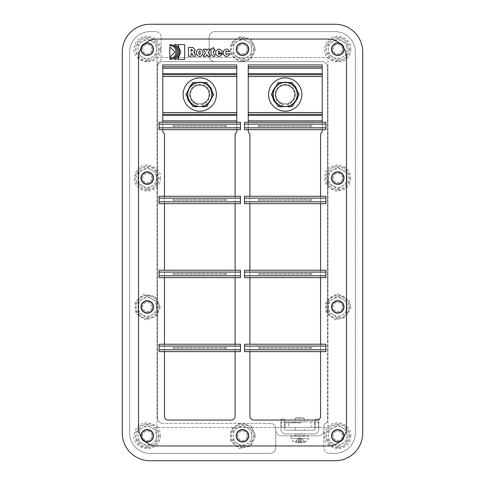 <?xml version="1.0" encoding="UTF-8"?>
<svg xmlns="http://www.w3.org/2000/svg" width="485" height="485" viewBox="0 0 485 485"><rect width="100%" height="100%" fill="white"/><g stroke="black" fill="none" stroke-linecap="round" stroke-linejoin="round"><path stroke-width="0.36" stroke-dasharray="2.42 1.82" d="M312.122 200.42L258.329 200.42L258.329 199.499L259.815 199.499L259.815 200.42L312.122 200.42L312.122 199.499L310.636 199.499L310.636 200.42M259.815 200.42L258.329 200.42M320.555 196.261L320.555 201.808L325.914 201.808L325.914 198.11L325.914 203.658L244.537 203.658L244.537 198.11L244.537 201.808L325.914 201.808L325.914 203.658L325.914 201.808L244.537 201.808L244.537 196.261L244.537 198.11L244.537 196.261L325.914 196.261L325.914 198.11L244.537 198.11L249.896 198.11L249.896 196.261M249.896 203.658L249.896 198.11L325.914 198.11L325.914 196.261L325.914 198.11L244.537 198.11M320.555 203.658L320.555 201.808L244.537 201.808M310.636 199.499L259.815 199.499M258.329 199.499L312.122 199.499M325.914 201.808L325.914 198.11M322.216 129.677L322.216 127.828L248.235 127.828L248.235 122.275L248.235 131.526A1.667 1.667 0 0 0 249.023 132.939A1.849 1.849 0 0 1 249.896 134.515L249.896 416.36A3.698 3.698 0 0 0 253.6 420.058L316.85 420.058A3.698 3.698 0 0 0 320.555 416.36L320.555 134.515A1.849 1.849 0 0 1 321.428 132.939A1.667 1.667 0 0 0 322.216 131.526L322.216 66.791L322.216 122.275L322.216 114.333L248.235 114.333L248.235 112.55L322.216 112.55L322.216 114.333M312.122 274.407L258.329 274.407L258.329 273.479L259.815 273.479L259.815 274.407L312.122 274.407L312.122 273.479L310.636 273.479L310.636 274.407M259.815 274.407L258.329 274.407M320.555 270.242L320.555 275.795L325.914 275.795L325.914 272.091L325.914 277.644L244.537 277.644L244.537 272.091L244.537 275.795L325.914 275.795L325.914 277.644L325.914 275.795L244.537 275.795L244.537 270.242L244.537 272.091L244.537 270.242L325.914 270.242L325.914 272.091L244.537 272.091L249.896 272.091L249.896 270.242M249.896 277.644L249.896 272.091L325.914 272.091L325.914 270.242L325.914 272.091L244.537 272.091M320.555 277.644L320.555 275.795L244.537 275.795M310.636 273.479L259.815 273.479M258.329 273.479L312.122 273.479M325.914 275.795L325.914 272.091M312.122 348.388L258.329 348.388L258.329 347.466L259.815 347.466L259.815 348.388L312.122 348.388L312.122 347.466L310.636 347.466L310.636 348.388M259.815 348.388L258.329 348.388M320.555 344.229L320.555 349.776L325.914 349.776L325.914 346.078L325.914 351.625L244.537 351.625L244.537 346.078L244.537 349.776L325.914 349.776L325.914 351.625L325.914 349.776L244.537 349.776L244.537 344.229L244.537 346.078L244.537 344.229L325.914 344.229L325.914 346.078L244.537 346.078L249.896 346.078L249.896 344.229M249.896 351.625L249.896 346.078L325.914 346.078L325.914 344.229L325.914 346.078L244.537 346.078M320.555 351.625L320.555 349.776L244.537 349.776M310.636 347.466L259.815 347.466M258.329 347.466L312.122 347.466M325.914 349.776L325.914 346.078M258.329 125.979L258.329 126.439L312.122 126.439L312.122 125.512L258.329 125.512L258.329 125.979M312.122 126.439L258.329 126.439M310.636 126.439L310.636 125.512L312.122 125.512M244.537 124.13L244.537 122.275L325.914 122.275L325.914 124.13L325.914 122.275L325.914 124.13L244.537 124.13L244.537 127.828L244.537 124.13L248.235 124.13L244.537 124.13L244.537 122.275L244.537 129.677L244.537 127.828L325.914 127.828L325.914 124.13L325.914 129.677L325.914 127.828L322.216 127.828L322.216 122.275L248.235 122.275L248.235 66.791L248.235 74.739L322.216 74.739L322.216 76.521L248.235 76.521L248.235 74.739M248.235 129.677L248.235 127.828L244.537 127.828L244.537 129.677L325.914 129.677L325.914 127.828L244.537 127.828M281.342 421.908L285.041 421.908L285.041 427.455L281.342 427.455L281.342 421.908L318.33 421.908L318.33 427.455L314.632 427.455L314.632 421.908L318.33 421.908M310.933 421.908L314.632 421.908L314.632 427.455L310.933 427.455L310.933 421.908L288.739 421.908L288.739 427.455L285.041 427.455L285.041 421.908L288.739 421.908M295.553 421.908L291.855 421.908L295.553 421.908L295.553 422.835L295.553 421.908M289.078 421.908L298.323 421.908L289.078 421.908L289.078 422.835L298.323 422.835L289.078 422.835L289.078 421.908M293.237 421.908L301.1 421.908L286.302 421.908L293.237 421.908L293.237 422.835L301.1 422.835L286.302 422.835L293.237 422.835L293.237 421.908M304.459 421.908L295.213 421.908L304.459 421.908L304.459 418.561L295.213 418.561L304.459 418.561L303.555 417.658L296.123 417.658L303.555 417.658M226.671 200.42L172.878 200.42L172.878 199.499L174.364 199.499L174.364 200.42L226.671 200.42L226.671 199.499L225.185 199.499L225.185 200.42M174.364 200.42L172.878 200.42M235.104 196.261L235.104 201.808L240.463 201.808L240.463 198.11L240.463 203.658L159.086 203.658L159.086 198.11L159.086 201.808L240.463 201.808L240.463 203.658L240.463 201.808L159.086 201.808L159.086 196.261L159.086 198.11L159.086 196.261L240.463 196.261L240.463 198.11L159.086 198.11L164.445 198.11L164.445 196.261M164.445 203.658L164.445 198.11L240.463 198.11L240.463 196.261L240.463 198.11L159.086 198.11M235.104 203.658L235.104 201.808L159.086 201.808M225.185 199.499L174.364 199.499M172.878 199.499L226.671 199.499M240.463 201.808L240.463 198.11M162.784 66.791L236.765 66.791L236.765 64.942L162.784 64.942L162.784 74.739L236.765 74.739L236.765 122.275L236.765 114.333L162.784 114.333L162.784 122.275L162.784 66.791L162.784 131.526A1.667 1.667 0 0 0 163.572 132.939A1.849 1.849 0 0 1 164.445 134.515L164.445 416.36A3.698 3.698 0 0 0 168.149 420.058L231.4 420.058A3.698 3.698 0 0 0 235.104 416.36L235.104 134.727A1.849 1.849 0 0 1 235.934 133.187A1.849 1.849 0 0 0 236.765 131.641L236.765 122.275L236.765 127.828L162.784 127.828L162.784 129.677M226.671 274.407L172.878 274.407L172.878 273.479L174.364 273.479L174.364 274.407L226.671 274.407L226.671 273.479L225.185 273.479L225.185 274.407M174.364 274.407L172.878 274.407M235.104 270.242L235.104 275.795L240.463 275.795L240.463 272.091L240.463 277.644L159.086 277.644L159.086 272.091L159.086 275.795L240.463 275.795L240.463 277.644L240.463 275.795L159.086 275.795L159.086 270.242L159.086 272.091L159.086 270.242L240.463 270.242L240.463 272.091L159.086 272.091L164.445 272.091L164.445 270.242M164.445 277.644L164.445 272.091L240.463 272.091L240.463 270.242L240.463 272.091L159.086 272.091M235.104 277.644L235.104 275.795L159.086 275.795M225.185 273.479L174.364 273.479M172.878 273.479L226.671 273.479M240.463 275.795L240.463 272.091M226.671 348.388L172.878 348.388L172.878 347.466L174.364 347.466L174.364 348.388L226.671 348.388L226.671 347.466L225.185 347.466L225.185 348.388M174.364 348.388L172.878 348.388M235.104 344.229L235.104 349.776L240.463 349.776L240.463 346.078L240.463 351.625L159.086 351.625L159.086 346.078L159.086 349.776L240.463 349.776L240.463 351.625L240.463 349.776L159.086 349.776L159.086 344.229L159.086 346.078L159.086 344.229L240.463 344.229L240.463 346.078L159.086 346.078L164.445 346.078L164.445 344.229M164.445 351.625L164.445 346.078L240.463 346.078L240.463 344.229L240.463 346.078L159.086 346.078M235.104 351.625L235.104 349.776L159.086 349.776M225.185 347.466L174.364 347.466M172.878 347.466L226.671 347.466M240.463 349.776L240.463 346.078M172.878 125.979L172.878 126.439L226.671 126.439L226.671 125.512L172.878 125.512L172.878 125.979M226.671 126.439L172.878 126.439M225.185 126.439L225.185 125.512L226.671 125.512M236.765 66.791L236.765 122.275L162.784 122.275L162.784 124.13L159.086 124.13L159.086 127.828L240.463 127.828L240.463 124.13L240.463 129.677L240.463 127.828L236.765 127.828L236.765 129.677M159.086 124.13L162.784 124.13L162.784 127.828L159.086 127.828L159.086 129.677L159.086 122.275L159.086 129.677L240.463 129.677L240.463 124.13L236.765 124.13L240.463 124.13L240.463 122.275L240.463 124.13L159.086 124.13L159.086 122.275L240.463 122.275L240.463 124.13M248.235 124.13L325.914 124.13L248.235 124.13M248.235 114.333L248.235 66.791L322.216 66.791L322.216 74.739M248.235 76.521L248.235 112.55M322.216 112.55L322.216 76.521M287.617 103.469A9.245 9.245 0 0 0 286.029 85.324A9.245 9.245 0 0 0 276.117 92.926A9.245 9.245 0 0 0 282.834 103.469L282.67 104.069A9.876 9.876 0 0 1 277.135 88.87A9.876 9.876 0 0 1 293.316 88.87A9.876 9.876 0 0 1 287.781 104.069L288.575 107.039M282.003 106.554L282.834 103.469M294.286 102.881A12.319 12.319 0 0 1 288.411 106.433L287.781 104.069A9.876 9.876 0 0 0 293.316 88.87A9.876 9.876 0 0 0 277.135 88.87A9.876 9.876 0 0 0 282.67 104.069L281.876 107.039M288.448 106.554L288.411 106.433A12.319 12.319 0 0 0 295.316 87.47A12.319 12.319 0 0 0 275.134 87.47A12.319 12.319 0 0 0 282.034 106.433A12.319 12.319 0 0 1 276.159 102.881M273.467 98.212A12.319 12.319 0 0 1 273.467 90.859M276.159 86.191A12.319 12.319 0 0 1 282.531 82.511M287.92 82.511A12.319 12.319 0 0 1 294.286 86.191M296.984 90.859A12.319 12.319 0 0 1 296.984 98.212M285.72 106.554A12.034 12.034 0 0 0 295.389 100.977L292.164 106.554L278.287 106.554L275.062 100.977A12.034 12.034 0 0 0 284.725 106.554M275.062 100.977L271.345 94.533L274.565 88.955A12.034 12.034 0 0 0 274.565 100.116M274.565 88.955L278.287 82.511L284.725 82.511A12.034 12.034 0 0 0 275.062 88.094M284.725 82.511L292.164 82.511L295.389 88.094A12.034 12.034 0 0 0 285.72 82.511M295.389 88.094L299.106 94.533L295.886 100.116A12.034 12.034 0 0 0 295.886 88.955M295.886 100.116L295.389 100.977M294.474 94.533A9.245 9.245 0 0 1 280.603 102.541A9.245 9.245 0 0 1 280.603 86.524A9.245 9.245 0 0 1 294.474 94.533A9.245 9.245 0 0 1 280.603 102.541A9.245 9.245 0 0 1 280.603 86.524A9.245 9.245 0 0 1 294.474 94.533M301.87 94.533A16.648 16.648 0 0 1 276.905 108.949A16.648 16.648 0 0 1 276.905 80.116A16.648 16.648 0 0 1 301.87 94.533M275.05 94.533A10.173 10.173 0 0 0 290.309 103.341A10.173 10.173 0 0 0 290.309 85.724A10.173 10.173 0 0 0 275.05 94.533M268.581 94.533A16.648 16.648 0 0 1 293.546 80.116A16.648 16.648 0 0 1 293.546 108.949A16.648 16.648 0 0 1 268.581 94.533A16.648 16.648 0 0 0 293.546 108.949A16.648 16.648 0 0 0 293.546 80.116A16.648 16.648 0 0 0 268.581 94.533M322.216 66.791L322.216 64.942L248.235 64.942L248.235 66.791M258.329 125.512L259.815 125.512L259.815 126.439M236.765 112.55L236.765 76.521L162.784 76.521L162.784 112.55L236.765 112.55L236.765 114.333M236.765 74.739L236.765 76.521M162.784 124.13L236.765 124.13L162.784 124.13M162.784 76.521L162.784 74.739M162.784 114.333L162.784 112.55M202.166 103.469A9.245 9.245 0 0 0 200.578 85.324A9.245 9.245 0 0 0 190.666 92.926A9.245 9.245 0 0 0 197.383 103.469L197.219 104.069A9.876 9.876 0 0 1 191.684 88.87A9.876 9.876 0 0 1 207.865 88.87A9.876 9.876 0 0 1 202.33 104.069L203.124 107.039M196.552 106.554L197.383 103.469M208.841 102.881A12.319 12.319 0 0 1 202.966 106.433L202.33 104.069A9.876 9.876 0 0 0 207.865 88.87A9.876 9.876 0 0 0 191.684 88.87A9.876 9.876 0 0 0 197.219 104.069L196.425 107.039M202.997 106.554L202.966 106.433A12.319 12.319 0 0 0 209.866 87.47A12.319 12.319 0 0 0 189.683 87.47A12.319 12.319 0 0 0 196.589 106.433A12.319 12.319 0 0 1 190.714 102.881M188.016 98.212A12.319 12.319 0 0 1 188.016 90.859M190.714 86.191A12.319 12.319 0 0 1 197.08 82.511M202.469 82.511A12.319 12.319 0 0 1 208.841 86.191M211.533 90.859A12.319 12.319 0 0 1 211.533 98.212M200.275 106.554A12.034 12.034 0 0 0 209.938 100.977L206.713 106.554L192.836 106.554L189.611 100.977A12.034 12.034 0 0 0 199.28 106.554M189.611 100.977L185.894 94.533L189.114 88.955A12.034 12.034 0 0 0 189.114 100.116M189.114 88.955L192.836 82.511L199.28 82.511A12.034 12.034 0 0 0 189.611 88.094M199.28 82.511L206.713 82.511L209.938 88.094A12.034 12.034 0 0 0 200.275 82.511M209.938 88.094L213.655 94.533L210.435 100.116A12.034 12.034 0 0 0 210.435 88.955M210.435 100.116L209.938 100.977M209.023 94.533A9.245 9.245 0 0 1 195.152 102.541A9.245 9.245 0 0 1 195.152 86.524A9.245 9.245 0 0 1 209.023 94.533A9.245 9.245 0 0 1 195.152 102.541A9.245 9.245 0 0 1 195.152 86.524A9.245 9.245 0 0 1 209.023 94.533M216.419 94.533A16.648 16.648 0 0 1 191.454 108.949A16.648 16.648 0 0 1 191.454 80.116A16.648 16.648 0 0 1 216.419 94.533M189.605 94.533A10.173 10.173 0 0 0 204.864 103.341A10.173 10.173 0 0 0 204.864 85.724A10.173 10.173 0 0 0 189.605 94.533M183.13 94.533A16.648 16.648 0 0 1 208.095 80.116A16.648 16.648 0 0 1 208.095 108.949A16.648 16.648 0 0 1 183.13 94.533A16.648 16.648 0 0 0 208.095 108.949A16.648 16.648 0 0 0 208.095 80.116A16.648 16.648 0 0 0 183.13 94.533M172.878 125.512L174.364 125.512L174.364 126.439M225.185 125.512L174.364 125.512M325.732 423.229A2.777 2.777 0 0 0 323.883 425.848L323.883 430.231A5.547 5.547 0 0 1 318.33 435.779L281.342 435.779A5.547 5.547 0 0 1 275.795 430.231L275.795 428.94A5.547 5.547 0 0 0 270.242 423.387L162.966 423.387A5.547 5.547 0 0 1 157.419 417.84L157.419 67.16A5.547 5.547 0 0 1 162.966 61.613L322.034 61.613A5.547 5.547 0 0 1 327.581 67.16L327.581 420.616A2.777 2.777 0 0 1 325.732 423.229A2.777 2.777 0 0 0 323.883 425.848L323.883 447.8A5.547 5.547 0 0 0 329.43 453.354A5.547 5.547 0 0 1 323.883 447.8L323.883 425.848A2.777 2.777 0 0 1 325.732 423.229A2.777 2.777 0 0 0 323.883 425.848L323.883 430.231A5.547 5.547 0 0 1 318.33 435.779L281.342 435.779A5.547 5.547 0 0 1 275.795 430.231L275.795 428.94A5.547 5.547 0 0 0 270.242 423.387A5.547 5.547 0 0 1 275.795 428.94A5.547 5.547 0 0 0 270.242 423.387L162.966 423.387A5.547 5.547 0 0 1 157.419 417.84L157.419 311.364A11.1 11.1 0 0 1 140.438 315.686A11.1 11.1 0 0 1 140.438 298.166A11.1 11.1 0 0 1 157.419 302.494L157.419 182.506A11.1 11.1 0 0 1 140.438 186.834A11.1 11.1 0 0 1 140.438 169.313A11.1 11.1 0 0 1 157.419 173.636L157.419 64.069A2.777 2.777 0 0 1 159.268 61.456A2.777 2.777 0 0 0 161.117 58.837L161.117 37.2A5.547 5.547 0 0 0 155.57 31.646A5.547 5.547 0 0 1 161.117 37.2L161.117 58.837A2.777 2.777 0 0 1 159.268 61.456A2.777 2.777 0 0 0 157.419 64.069L157.419 417.84A5.547 5.547 0 0 0 162.966 423.387A5.547 5.547 0 0 1 157.419 417.84L157.419 67.16A5.547 5.547 0 0 1 162.966 61.613L322.034 61.613A5.547 5.547 0 0 1 327.581 67.16L327.581 173.636A11.1 11.1 0 0 1 348.848 178.074A11.1 11.1 0 0 1 327.581 182.506L327.581 302.494A11.1 11.1 0 0 1 348.848 306.926A11.1 11.1 0 0 1 327.581 311.364L327.581 67.16A5.547 5.547 0 0 0 322.034 61.613A5.547 5.547 0 0 1 327.581 67.16L327.581 420.616A2.777 2.777 0 0 1 325.732 423.229A2.777 2.777 0 0 0 327.581 420.616A2.777 2.777 0 0 1 325.732 423.229M331.649 435.779A6.105 6.105 0 0 0 340.803 441.065A6.105 6.105 0 0 0 340.803 430.492A6.105 6.105 0 0 0 331.649 435.779A6.105 6.105 0 0 1 340.803 430.492A6.105 6.105 0 0 1 340.803 441.065A6.105 6.105 0 0 1 331.649 435.779M236.395 435.779A6.105 6.105 0 0 0 245.549 441.065A6.105 6.105 0 0 0 245.549 430.492A6.105 6.105 0 0 0 236.395 435.779A6.105 6.105 0 0 1 245.549 430.492A6.105 6.105 0 0 1 245.549 441.065A6.105 6.105 0 0 1 236.395 435.779M331.649 306.926A6.105 6.105 0 0 0 340.803 312.213A6.105 6.105 0 0 0 340.803 301.64A6.105 6.105 0 0 0 331.649 306.926A6.105 6.105 0 0 1 340.803 301.64A6.105 6.105 0 0 1 340.803 312.213A6.105 6.105 0 0 1 331.649 306.926M236.395 49.221A6.105 6.105 0 0 0 245.549 54.508A6.105 6.105 0 0 0 245.549 43.935A6.105 6.105 0 0 0 236.395 49.221A6.105 6.105 0 0 1 245.549 43.935A6.105 6.105 0 0 1 245.549 54.508A6.105 6.105 0 0 1 236.395 49.221M331.649 49.221A6.105 6.105 0 0 0 340.803 54.508A6.105 6.105 0 0 0 340.803 43.935A6.105 6.105 0 0 0 331.649 49.221A6.105 6.105 0 0 1 340.803 43.935A6.105 6.105 0 0 1 340.803 54.508A6.105 6.105 0 0 1 331.649 49.221M331.649 178.074A6.105 6.105 0 0 0 340.803 183.36A6.105 6.105 0 0 0 340.803 172.787A6.105 6.105 0 0 0 331.649 178.074A6.105 6.105 0 0 1 340.803 172.787A6.105 6.105 0 0 1 340.803 183.36A6.105 6.105 0 0 1 331.649 178.074M153.351 435.779A6.105 6.105 0 0 0 144.197 430.492A6.105 6.105 0 0 0 144.197 441.065A6.105 6.105 0 0 0 153.351 435.779A6.105 6.105 0 0 1 144.197 441.065A6.105 6.105 0 0 1 144.197 430.492A6.105 6.105 0 0 1 153.351 435.779M153.351 306.926A6.105 6.105 0 0 0 144.197 301.64A6.105 6.105 0 0 0 144.197 312.213A6.105 6.105 0 0 0 153.351 306.926A6.105 6.105 0 0 1 144.197 312.213A6.105 6.105 0 0 1 144.197 301.64A6.105 6.105 0 0 1 153.351 306.926M153.351 49.221A6.105 6.105 0 0 0 144.197 43.935A6.105 6.105 0 0 0 144.197 54.508A6.105 6.105 0 0 0 153.351 49.221A6.105 6.105 0 0 1 144.197 54.508A6.105 6.105 0 0 1 144.197 43.935A6.105 6.105 0 0 1 153.351 49.221M153.351 178.074A6.105 6.105 0 0 0 144.197 172.787A6.105 6.105 0 0 0 144.197 183.36A6.105 6.105 0 0 0 153.351 178.074A6.105 6.105 0 0 1 144.197 183.36A6.105 6.105 0 0 1 144.197 172.787A6.105 6.105 0 0 1 153.351 178.074M334.977 460.75A27.742 27.742 0 0 0 362.725 433.008L362.725 51.992A27.742 27.742 0 0 0 334.977 24.25L150.023 24.25A27.742 27.742 0 0 0 122.275 51.992L122.275 433.008A27.742 27.742 0 0 0 150.023 460.75L334.977 460.75L150.023 460.75M362.725 51.992L362.725 433.008M122.275 433.008L122.275 51.992M150.023 24.25L334.977 24.25M343.301 435.779A5.547 5.547 0 0 0 334.977 430.977A5.547 5.547 0 0 0 334.977 440.586A5.547 5.547 0 0 0 343.301 435.779A5.547 5.547 0 0 1 334.977 440.586A5.547 5.547 0 0 1 334.977 430.977A5.547 5.547 0 0 1 343.301 435.779A5.547 5.547 0 0 0 334.977 430.977A5.547 5.547 0 0 0 334.977 440.586A5.547 5.547 0 0 0 343.301 435.779M248.047 435.779A5.547 5.547 0 0 0 239.723 430.977A5.547 5.547 0 0 0 239.723 440.586A5.547 5.547 0 0 0 248.047 435.779A5.547 5.547 0 0 1 239.723 440.586A5.547 5.547 0 0 1 239.723 430.977A5.547 5.547 0 0 1 248.047 435.779A5.547 5.547 0 0 0 239.723 430.977A5.547 5.547 0 0 0 239.723 440.586A5.547 5.547 0 0 0 248.047 435.779M343.301 306.926A5.547 5.547 0 0 0 334.977 302.119A5.547 5.547 0 0 0 334.977 311.734A5.547 5.547 0 0 0 343.301 306.926A5.547 5.547 0 0 1 334.977 311.734A5.547 5.547 0 0 1 334.977 302.119A5.547 5.547 0 0 1 343.301 306.926A5.547 5.547 0 0 0 334.977 302.119A5.547 5.547 0 0 0 334.977 311.734A5.547 5.547 0 0 0 343.301 306.926M248.047 49.221A5.547 5.547 0 0 0 239.723 44.414A5.547 5.547 0 0 0 239.723 54.023A5.547 5.547 0 0 0 248.047 49.221A5.547 5.547 0 0 1 239.723 54.023A5.547 5.547 0 0 1 239.723 44.414A5.547 5.547 0 0 1 248.047 49.221A5.547 5.547 0 0 0 239.723 44.414A5.547 5.547 0 0 0 239.723 54.023A5.547 5.547 0 0 0 248.047 49.221M343.301 49.221A5.547 5.547 0 0 0 334.977 44.414A5.547 5.547 0 0 0 334.977 54.023A5.547 5.547 0 0 0 343.301 49.221A5.547 5.547 0 0 1 334.977 54.023A5.547 5.547 0 0 1 334.977 44.414A5.547 5.547 0 0 1 343.301 49.221A5.547 5.547 0 0 0 334.977 44.414A5.547 5.547 0 0 0 334.977 54.023A5.547 5.547 0 0 0 343.301 49.221M343.301 178.074A5.547 5.547 0 0 0 334.977 173.266A5.547 5.547 0 0 0 334.977 182.881A5.547 5.547 0 0 0 343.301 178.074A5.547 5.547 0 0 1 334.977 182.881A5.547 5.547 0 0 1 334.977 173.266A5.547 5.547 0 0 1 343.301 178.074A5.547 5.547 0 0 0 334.977 173.266A5.547 5.547 0 0 0 334.977 182.881A5.547 5.547 0 0 0 343.301 178.074M152.793 435.779A5.547 5.547 0 0 0 144.475 430.977A5.547 5.547 0 0 0 144.475 440.586A5.547 5.547 0 0 0 152.793 435.779A5.547 5.547 0 0 1 144.475 440.586A5.547 5.547 0 0 1 144.475 430.977A5.547 5.547 0 0 1 152.793 435.779A5.547 5.547 0 0 0 144.475 430.977A5.547 5.547 0 0 0 144.475 440.586A5.547 5.547 0 0 0 152.793 435.779M152.793 306.926A5.547 5.547 0 0 0 144.475 302.119A5.547 5.547 0 0 0 144.475 311.734A5.547 5.547 0 0 0 152.793 306.926A5.547 5.547 0 0 1 144.475 311.734A5.547 5.547 0 0 1 144.475 302.119A5.547 5.547 0 0 1 152.793 306.926A5.547 5.547 0 0 0 144.475 302.119A5.547 5.547 0 0 0 144.475 311.734A5.547 5.547 0 0 0 152.793 306.926M152.793 49.221A5.547 5.547 0 0 0 144.475 44.414A5.547 5.547 0 0 0 144.475 54.023A5.547 5.547 0 0 0 152.793 49.221A5.547 5.547 0 0 1 144.475 54.023A5.547 5.547 0 0 1 144.475 44.414A5.547 5.547 0 0 1 152.793 49.221A5.547 5.547 0 0 0 144.475 44.414A5.547 5.547 0 0 0 144.475 54.023A5.547 5.547 0 0 0 152.793 49.221M152.793 178.074A5.547 5.547 0 0 0 144.475 173.266A5.547 5.547 0 0 0 144.475 182.881A5.547 5.547 0 0 0 152.793 178.074A5.547 5.547 0 0 1 144.475 182.881A5.547 5.547 0 0 1 144.475 173.266A5.547 5.547 0 0 1 152.793 178.074A5.547 5.547 0 0 0 144.475 173.266A5.547 5.547 0 0 0 144.475 182.881A5.547 5.547 0 0 0 152.793 178.074M237.874 443.787A9.245 9.245 0 0 1 237.874 427.77A9.245 9.245 0 0 1 251.745 435.779A9.245 9.245 0 0 1 237.874 443.787L242.5 446.461L251.745 441.12L251.745 430.444L242.5 425.103L233.255 430.444L233.255 441.12L242.5 446.461L251.745 441.12L251.745 430.444L242.5 425.103L233.255 430.444L233.255 441.12L237.874 443.787M236.025 435.779A6.475 6.475 0 0 0 245.737 441.386A6.475 6.475 0 0 0 245.737 430.177A6.475 6.475 0 0 0 236.025 435.779A6.475 6.475 0 0 1 245.737 430.177A6.475 6.475 0 0 1 245.737 441.386A6.475 6.475 0 0 1 236.025 435.779M253.6 435.779A11.1 11.1 0 0 1 236.953 445.394A11.1 11.1 0 0 1 236.953 426.169A11.1 11.1 0 0 1 253.6 435.779M275.795 428.94L275.795 447.8A5.547 5.547 0 0 1 270.242 453.354A5.547 5.547 0 0 0 275.795 447.8L275.795 428.94M270.242 453.354L150.023 453.354A20.346 20.346 0 0 1 129.677 433.008L129.677 51.992A20.346 20.346 0 0 1 150.023 31.646L155.57 31.646L150.023 31.646A20.346 20.346 0 0 0 129.677 51.992L129.677 433.008A20.346 20.346 0 0 0 150.023 453.354L270.242 453.354M158.346 435.779A11.1 11.1 0 0 1 141.699 445.394A11.1 11.1 0 0 1 141.699 426.169A11.1 11.1 0 0 1 158.346 435.779M158.346 49.221A11.1 11.1 0 0 1 141.699 58.831A11.1 11.1 0 0 1 141.699 39.606A11.1 11.1 0 0 1 158.346 49.221M142.62 443.787A9.245 9.245 0 0 1 142.62 427.77A9.245 9.245 0 0 1 156.497 435.779A9.245 9.245 0 0 1 142.62 443.787L147.246 446.461L156.497 441.12L156.497 430.444L147.246 425.103L138.001 430.444L138.001 441.12L147.246 446.461L156.497 441.12L156.497 430.444L147.246 425.103L138.001 430.444L138.001 441.12L142.62 443.787M140.771 435.779A6.475 6.475 0 0 0 150.483 441.386A6.475 6.475 0 0 0 150.483 430.177A6.475 6.475 0 0 0 140.771 435.779A6.475 6.475 0 0 1 150.483 430.177A6.475 6.475 0 0 1 150.483 441.386A6.475 6.475 0 0 1 140.771 435.779M142.62 314.935A9.245 9.245 0 0 1 142.62 298.918A9.245 9.245 0 0 1 156.497 306.926A9.245 9.245 0 0 1 142.62 314.935L147.246 317.608L156.497 312.267L156.497 301.585L147.246 296.25L138.001 301.585L138.001 312.267L147.246 317.608L156.497 312.267L156.497 301.585L147.246 296.25L138.001 301.585L138.001 312.267L142.62 314.935M140.771 306.926A6.475 6.475 0 0 0 150.483 312.534A6.475 6.475 0 0 0 150.483 301.318A6.475 6.475 0 0 0 140.771 306.926A6.475 6.475 0 0 1 150.483 301.318A6.475 6.475 0 0 1 150.483 312.534A6.475 6.475 0 0 1 140.771 306.926M157.419 311.364L157.419 302.494A11.1 11.1 0 0 1 157.419 311.364M142.62 186.082A9.245 9.245 0 0 1 142.62 170.065A9.245 9.245 0 0 1 156.497 178.074A9.245 9.245 0 0 1 142.62 186.082L147.246 188.75L156.497 183.415L156.497 172.733L147.246 167.392L138.001 172.733L138.001 183.415L147.246 188.75L156.497 183.415L156.497 172.733L147.246 167.392L138.001 172.733L138.001 183.415L142.62 186.082M140.771 178.074A6.475 6.475 0 0 0 150.483 183.682A6.475 6.475 0 0 0 150.483 172.466A6.475 6.475 0 0 0 140.771 178.074A6.475 6.475 0 0 1 150.483 172.466A6.475 6.475 0 0 1 150.483 183.682A6.475 6.475 0 0 1 140.771 178.074M157.419 182.506L157.419 173.636A11.1 11.1 0 0 1 157.419 182.506M142.62 57.23A9.245 9.245 0 0 1 142.62 41.213A9.245 9.245 0 0 1 156.497 49.221A9.245 9.245 0 0 1 142.62 57.23L147.246 59.897L156.497 54.556L156.497 43.88L147.246 38.539L138.001 43.88L138.001 54.556L147.246 59.897L156.497 54.556L156.497 43.88L147.246 38.539L138.001 43.88L138.001 54.556L142.62 57.23M140.771 49.221A6.475 6.475 0 0 0 150.483 54.823A6.475 6.475 0 0 0 150.483 43.614A6.475 6.475 0 0 0 140.771 49.221A6.475 6.475 0 0 1 150.483 43.614A6.475 6.475 0 0 1 150.483 54.823A6.475 6.475 0 0 1 140.771 49.221M237.874 57.23A9.245 9.245 0 0 1 237.874 41.213A9.245 9.245 0 0 1 251.745 49.221A9.245 9.245 0 0 1 237.874 57.23L242.5 59.897L251.745 54.556L251.745 43.88L242.5 38.539L233.255 43.88L233.255 54.556L242.5 59.897L251.745 54.556L251.745 43.88L242.5 38.539L233.255 43.88L233.255 54.556L237.874 57.23M236.025 49.221A6.475 6.475 0 0 0 245.737 54.823A6.475 6.475 0 0 0 245.737 43.614A6.475 6.475 0 0 0 236.025 49.221A6.475 6.475 0 0 1 245.737 43.614A6.475 6.475 0 0 1 245.737 54.823A6.475 6.475 0 0 1 236.025 49.221M253.6 49.221A11.1 11.1 0 0 1 236.953 58.831A11.1 11.1 0 0 1 236.953 39.606A11.1 11.1 0 0 1 253.6 49.221M214.758 61.613L322.034 61.613L214.758 61.613A5.547 5.547 0 0 1 209.205 56.06A5.547 5.547 0 0 0 214.758 61.613M209.205 37.2L209.205 56.06L209.205 37.2A5.547 5.547 0 0 1 214.758 31.646A5.547 5.547 0 0 0 209.205 37.2M214.758 31.646L334.977 31.646A20.346 20.346 0 0 1 355.323 51.992L355.323 433.008A20.346 20.346 0 0 1 334.977 453.354L329.43 453.354L334.977 453.354A20.346 20.346 0 0 0 355.323 433.008L355.323 51.992A20.346 20.346 0 0 0 334.977 31.646L214.758 31.646M348.848 49.221A11.1 11.1 0 0 1 332.207 58.831A11.1 11.1 0 0 1 332.207 39.606A11.1 11.1 0 0 1 348.848 49.221M348.848 435.779A11.1 11.1 0 0 1 332.207 445.394A11.1 11.1 0 0 1 332.207 426.169A11.1 11.1 0 0 1 348.848 435.779M333.128 57.23A9.245 9.245 0 0 1 333.128 41.213A9.245 9.245 0 0 1 346.999 49.221A9.245 9.245 0 0 1 333.128 57.23L337.754 59.897L346.999 54.556L346.999 43.88L337.754 38.539L328.503 43.88L328.503 54.556L337.754 59.897L346.999 54.556L346.999 43.88L337.754 38.539L328.503 43.88L328.503 54.556L333.128 57.23M331.279 49.221A6.475 6.475 0 0 0 340.991 54.823A6.475 6.475 0 0 0 340.991 43.614A6.475 6.475 0 0 0 331.279 49.221A6.475 6.475 0 0 1 340.991 43.614A6.475 6.475 0 0 1 340.991 54.823A6.475 6.475 0 0 1 331.279 49.221M333.128 186.082A9.245 9.245 0 0 1 333.128 170.065A9.245 9.245 0 0 1 346.999 178.074A9.245 9.245 0 0 1 333.128 186.082L337.754 188.75L346.999 183.415L346.999 172.733L337.754 167.392L328.503 172.733L328.503 183.415L337.754 188.75L346.999 183.415L346.999 172.733L337.754 167.392L328.503 172.733L328.503 183.415L333.128 186.082M331.279 178.074A6.475 6.475 0 0 0 340.991 183.682A6.475 6.475 0 0 0 340.991 172.466A6.475 6.475 0 0 0 331.279 178.074A6.475 6.475 0 0 1 340.991 172.466A6.475 6.475 0 0 1 340.991 183.682A6.475 6.475 0 0 1 331.279 178.074M327.581 173.636L327.581 182.506A11.1 11.1 0 0 1 327.581 173.636M333.128 314.935A9.245 9.245 0 0 1 333.128 298.918A9.245 9.245 0 0 1 346.999 306.926A9.245 9.245 0 0 1 333.128 314.935L337.754 317.608L346.999 312.267L346.999 301.585L337.754 296.25L328.503 301.585L328.503 312.267L337.754 317.608L346.999 312.267L346.999 301.585L337.754 296.25L328.503 301.585L328.503 312.267L333.128 314.935M331.279 306.926A6.475 6.475 0 0 0 340.991 312.534A6.475 6.475 0 0 0 340.991 301.318A6.475 6.475 0 0 0 331.279 306.926A6.475 6.475 0 0 1 340.991 301.318A6.475 6.475 0 0 1 340.991 312.534A6.475 6.475 0 0 1 331.279 306.926M327.581 302.494L327.581 311.364A11.1 11.1 0 0 1 327.581 302.494M333.128 443.787A9.245 9.245 0 0 1 333.128 427.77A9.245 9.245 0 0 1 346.999 435.779A9.245 9.245 0 0 1 333.128 443.787L337.754 446.461L346.999 441.12L346.999 430.444L337.754 425.103L328.503 430.444L328.503 441.12L337.754 446.461L346.999 441.12L346.999 430.444L337.754 425.103L328.503 430.444L328.503 441.12L333.128 443.787M331.279 435.779A6.475 6.475 0 0 0 340.991 441.386A6.475 6.475 0 0 0 340.991 430.177A6.475 6.475 0 0 0 331.279 435.779A6.475 6.475 0 0 1 340.991 430.177A6.475 6.475 0 0 1 340.991 441.386A6.475 6.475 0 0 1 331.279 435.779M310.636 125.512L259.815 125.512M325.914 127.828L325.914 124.13M281.342 427.455L318.33 427.455M240.463 127.828L159.086 127.828M280.882 429.31A4.626 4.626 0 0 0 285.501 433.929L314.171 433.929A4.626 4.626 0 0 0 318.797 429.31L318.797 419.137L315.098 419.137L315.098 429.31A0.928 0.928 0 0 1 314.171 430.231L285.501 430.231A0.928 0.928 0 0 1 284.58 429.31L284.58 419.137L280.882 419.137L280.882 429.31L280.882 419.137L284.58 419.137L284.58 429.31A0.928 0.928 0 0 0 285.501 430.231L314.171 430.231A0.928 0.928 0 0 0 315.098 429.31L315.098 419.137L318.797 419.137L318.797 429.31A4.626 4.626 0 0 1 314.171 433.929L285.501 433.929A4.626 4.626 0 0 1 280.882 429.31M304.137 433.929L295.541 433.929L304.137 433.929L295.614 434.099L304.059 434.099L304.059 436.148L295.614 436.148L304.059 436.148M304.459 430.231L295.213 430.231L304.459 430.231L304.459 427.455L295.213 427.455L304.459 427.455M194.461 52.247L195.376 56.315L192.842 56.315M195.067 49.664L195.067 50.331M192.697 55.332L192.642 54.271L191.054 53.101L191.054 56.315L188.501 56.315L188.501 47.457L192.933 47.457M191.054 51.089L191.896 51.089L192.533 50.343L191.733 49.47L191.054 49.47L191.054 51.089M169.847 59.394L169.847 58.303C178.019 58.727 178.019 45.263 169.847 45.687L169.847 44.596M176.073 59.388L174.218 59.388C179.741 54.459 179.735 49.531 174.206 44.596L176.073 44.596M223.33 54.356L223.33 51.155M227.55 56.315L225.483 56.315M229.702 51.155L229.702 51.64L227.162 51.64L226.586 50.883L225.864 51.652L225.864 53.871L226.586 54.629L227.162 53.871L229.702 53.871L229.702 54.356M225.483 49.197L227.55 49.197M211.066 54.356L211.066 49.033L213.606 47.512L213.606 49.197L214.776 49.197L214.776 50.883L213.606 50.883L213.606 53.871L214.831 54.629L214.849 56.315L213.218 56.315M222.142 51.155L222.142 53.101L218.311 53.101L218.959 54.629L219.602 53.871L222.142 53.871L222.142 54.356M217.923 49.197L219.99 49.197M215.77 54.356L215.77 51.155M218.311 52.022L219.602 52.022L219.602 51.652L218.959 50.883L218.311 52.022M219.99 56.315L217.923 56.315M207.865 56.315L206.804 54.659L205.81 56.315L203.094 56.315L205.494 52.604L203.318 49.197L206.101 49.197L206.913 50.464L207.659 49.197L210.375 49.197L208.241 52.538L210.654 56.315L207.865 56.315M198.517 49.197L200.723 49.197M196.364 54.356L196.364 51.155M198.905 53.871L199.62 54.629L200.335 53.871L200.335 51.652L199.62 50.883L198.905 51.652L198.905 53.871M200.723 56.315L198.517 56.315M202.875 51.155L202.875 54.356M169.847 57.242L169.847 46.912M184.639 44.596L184.639 59.394L177.807 59.388L180.699 51.992L177.807 44.596L184.639 44.596M138.552 427.455L138.552 57.545A18.497 18.497 0 0 1 157.049 39.049L327.951 39.049A18.497 18.497 0 0 1 346.448 57.545L346.448 427.455A18.497 18.497 0 0 1 327.951 445.951L157.049 445.951A18.497 18.497 0 0 1 138.552 427.455M157.049 427.455L157.049 57.545L327.951 57.545L327.951 427.455L157.049 427.455L157.049 57.545L327.951 57.545L327.951 427.455L157.049 427.455M247.126 435.779A4.626 4.626 0 0 0 240.19 431.777A4.626 4.626 0 0 0 240.19 439.786A4.626 4.626 0 0 0 247.126 435.779M151.872 435.779A4.626 4.626 0 0 0 144.936 431.777A4.626 4.626 0 0 0 144.936 439.786A4.626 4.626 0 0 0 151.872 435.779M151.872 306.926A4.626 4.626 0 0 0 144.936 302.925A4.626 4.626 0 0 0 144.936 310.933A4.626 4.626 0 0 0 151.872 306.926M151.872 178.074A4.626 4.626 0 0 0 144.936 174.066A4.626 4.626 0 0 0 144.936 182.075A4.626 4.626 0 0 0 151.872 178.074M151.872 49.221A4.626 4.626 0 0 0 144.936 45.214A4.626 4.626 0 0 0 144.936 53.223A4.626 4.626 0 0 0 151.872 49.221M247.126 49.221A4.626 4.626 0 0 0 240.19 45.214A4.626 4.626 0 0 0 240.19 53.223A4.626 4.626 0 0 0 247.126 49.221M342.38 49.221A4.626 4.626 0 0 0 335.444 45.214A4.626 4.626 0 0 0 335.444 53.223A4.626 4.626 0 0 0 342.38 49.221M342.38 178.074A4.626 4.626 0 0 0 335.444 174.066A4.626 4.626 0 0 0 335.444 182.075A4.626 4.626 0 0 0 342.38 178.074M342.38 306.926A4.626 4.626 0 0 0 335.444 302.925A4.626 4.626 0 0 0 335.444 310.933A4.626 4.626 0 0 0 342.38 306.926M342.38 435.779A4.626 4.626 0 0 0 335.444 431.777A4.626 4.626 0 0 0 335.444 439.786A4.626 4.626 0 0 0 342.38 435.779M296.123 417.658L295.213 418.561L295.213 421.908M295.789 442.144L297.347 438.974L295.789 442.144M297.347 438.974L299.451 438.391L297.347 438.974M300.53 442.144L300.263 438.974L299.409 438.974L299.13 442.302L299.409 438.974L300.263 438.974L300.53 442.144L299.142 442.144L300.53 442.144M299.13 442.302L300.542 442.302L299.13 442.302L299.057 442.908L298.463 442.908A14.786 14.732 175.8 0 1 295.42 442.302A14.786 14.732 175.8 0 0 298.463 442.908L299.057 442.908L299.13 442.302M303.883 442.144L302.325 438.974L303.883 442.144M291.048 436.148L291.139 438.652L292.661 441.138A14.799 14.799 0 0 0 295.359 442.302L297.311 438.974L299.839 437.628L302.361 438.974L304.259 442.302A14.786 14.732 -175.8 0 1 301.215 442.908L300.615 442.908L300.542 442.302L300.615 442.908L301.215 442.908A14.786 14.732 -175.8 0 0 304.259 442.302L304.313 442.302A14.799 14.799 0 0 0 307.011 441.138L292.661 441.138L307.011 441.138L308.533 438.652L291.139 438.652L308.533 438.652L308.624 436.148L291.048 436.148L308.624 436.148M301.209 438.391L302.325 438.974L300.221 438.391L300.263 438.974L300.221 438.391L301.209 438.391L301.215 442.908L301.209 438.391M299.409 438.974L299.451 438.391L299.409 438.974M294.165 422.835L294.165 421.908L294.165 422.835M301.1 422.835L301.1 421.908L301.1 422.835M286.302 422.835L286.302 421.908L286.302 422.835M298.323 422.835L298.323 421.908L298.323 422.835M291.855 422.835L291.855 421.908L291.855 422.835L295.553 422.835L291.855 422.835M288.739 427.455L310.933 427.455M248.235 73.623L322.216 73.623M248.235 68.197L322.216 68.197M248.235 115.442L322.216 115.442M248.235 120.874L322.216 120.874M162.784 73.623L236.765 73.623M162.784 68.197L236.765 68.197M162.784 115.442L236.765 115.442M162.784 120.874L236.765 120.874M242.5 447.74A11.955 11.955 0 0 1 230.545 435.779A11.955 11.955 0 0 1 242.5 423.823A11.955 11.955 0 0 1 254.455 435.779A11.955 11.955 0 0 1 242.5 447.74M147.246 447.74A11.955 11.955 0 0 1 135.291 435.779A11.955 11.955 0 0 1 147.246 423.823A11.955 11.955 0 0 1 159.201 435.779A11.955 11.955 0 0 1 147.246 447.74M147.246 318.881A11.955 11.955 0 0 1 135.291 306.926A11.955 11.955 0 0 1 147.246 294.971A11.955 11.955 0 0 1 159.201 306.926A11.955 11.955 0 0 1 147.246 318.881M147.246 190.029A11.955 11.955 0 0 1 135.291 178.074A11.955 11.955 0 0 1 147.246 166.119A11.955 11.955 0 0 1 159.201 178.074A11.955 11.955 0 0 1 147.246 190.029M147.246 61.177A11.955 11.955 0 0 1 135.291 49.221A11.955 11.955 0 0 1 147.246 37.26A11.955 11.955 0 0 1 159.201 49.221A11.955 11.955 0 0 1 147.246 61.177M242.5 61.177A11.955 11.955 0 0 1 230.545 49.221A11.955 11.955 0 0 1 242.5 37.26A11.955 11.955 0 0 1 254.455 49.221A11.955 11.955 0 0 1 242.5 61.177M337.754 61.177A11.955 11.955 0 0 1 325.799 49.221A11.955 11.955 0 0 1 337.754 37.26A11.955 11.955 0 0 1 349.709 49.221A11.955 11.955 0 0 1 337.754 61.177M337.754 190.029A11.955 11.955 0 0 1 325.799 178.074A11.955 11.955 0 0 1 337.754 166.119A11.955 11.955 0 0 1 349.709 178.074A11.955 11.955 0 0 1 337.754 190.029M337.754 318.881A11.955 11.955 0 0 1 325.799 306.926A11.955 11.955 0 0 1 337.754 294.971A11.955 11.955 0 0 1 349.709 306.926A11.955 11.955 0 0 1 337.754 318.881M337.754 447.74A11.955 11.955 0 0 1 325.799 435.779A11.955 11.955 0 0 1 337.754 423.823A11.955 11.955 0 0 1 349.709 435.779A11.955 11.955 0 0 1 337.754 447.74M300.615 442.908L300.221 438.391L300.615 442.908M299.057 442.908L299.451 438.391L299.057 442.908M298.463 442.908L298.463 438.391L298.463 442.908M280.421 106.554L277.214 104.705M272.412 96.382L272.412 92.683M277.214 84.36L280.421 82.511M290.03 82.511L293.237 84.36M298.039 92.683L298.039 96.382M293.237 104.705L290.03 106.554M194.97 106.554L191.763 104.705M186.961 96.382L186.961 92.683M191.763 84.36L194.97 82.511M204.579 82.511L207.786 84.36M212.588 92.683L212.588 96.382M207.786 104.705L204.579 106.554M255.631 435.779L250.551 446.158L239.232 448.498L230.448 440.998L230.993 429.455L240.445 422.811L251.491 426.206L255.631 435.779M160.377 435.779C159.789 456.421 127.719 449.637 134.891 431.335C139.88 417.076 161.269 422.235 160.377 435.779M160.377 306.926L156.534 316.214L145.603 319.954L135.945 313.613L134.891 302.476L142.796 294.571L154.964 296.305L160.377 306.926M160.377 178.074C162.075 184.112 151.769 196.031 139.528 188.695C133.102 183.124 132.484 176.582 137.673 169.083C145.924 158.753 163.075 170.259 160.377 178.074M160.377 49.221C160.141 70.307 126.197 62.486 135.363 43.626C139.959 31.325 161.123 35.387 160.377 49.221M255.631 49.221L250.551 59.594L239.232 61.941L230.448 54.435L230.993 42.892L240.445 36.248L251.491 39.649L255.631 49.221M350.885 49.221C350.297 69.858 318.227 63.074 325.399 44.772C330.382 30.513 351.777 35.672 350.885 49.221M350.885 178.074C350.152 186.549 345.223 190.89 336.105 191.102C327.229 188.131 323.483 182.972 324.853 175.612C325.532 163.148 348.77 159.256 350.885 178.074M350.885 306.926L345.799 317.305L335.293 319.827L326.053 312.892L325.871 301.337L337.136 293.807L349.054 300.239L350.885 306.926M350.885 435.779C350.297 456.421 318.227 449.637 325.399 431.335C330.382 417.076 351.777 422.235 350.885 435.779M295.213 430.231L295.213 427.455M300.542 442.314L299.136 442.314L300.542 442.314M295.614 436.148L295.541 433.929"/><path stroke-width="0.73" d="M325.914 198.11L325.914 196.261L244.537 196.261L244.537 198.11L325.914 198.11L325.914 201.808L244.537 201.808L244.537 203.658L325.914 203.658L325.914 201.808M244.537 201.808L244.537 198.11M325.914 272.091L325.914 270.242L244.537 270.242L244.537 272.091L325.914 272.091L325.914 275.795L244.537 275.795L244.537 277.644L325.914 277.644L325.914 275.795M244.537 275.795L244.537 272.091M325.914 346.078L325.914 344.229L244.537 344.229L244.537 346.078L325.914 346.078L325.914 349.776L244.537 349.776L244.537 351.625L325.914 351.625L325.914 349.776M244.537 349.776L244.537 346.078M320.555 196.261L320.555 134.515A1.849 1.849 0 0 1 321.428 132.939A1.667 1.667 0 0 0 322.216 131.526L322.216 129.677M248.235 114.333L248.235 122.275L322.216 122.275L322.216 112.55L248.235 112.55L248.235 114.333L322.216 114.333M249.896 196.261L249.896 134.515A1.849 1.849 0 0 0 249.023 132.939A1.667 1.667 0 0 1 248.235 131.526L248.235 129.677M240.463 198.11L240.463 196.261L159.086 196.261L159.086 198.11L240.463 198.11L240.463 201.808L159.086 201.808L159.086 203.658L240.463 203.658L240.463 201.808M159.086 201.808L159.086 198.11M240.463 272.091L240.463 270.242L159.086 270.242L159.086 272.091L240.463 272.091L240.463 275.795L159.086 275.795L159.086 277.644L240.463 277.644L240.463 275.795M159.086 275.795L159.086 272.091M240.463 346.078L240.463 344.229L159.086 344.229L159.086 346.078L240.463 346.078L240.463 349.776L159.086 349.776L159.086 351.625L240.463 351.625L240.463 349.776M159.086 349.776L159.086 346.078M236.765 129.677L236.765 131.641A1.849 1.849 0 0 1 235.934 133.187A1.849 1.849 0 0 0 235.104 134.727L235.104 196.261M236.765 114.333L236.765 122.275L162.784 122.275L162.784 114.333L236.765 114.333L236.765 112.55L162.784 112.55L162.784 114.333M162.784 129.677L162.784 131.526A1.667 1.667 0 0 0 163.572 132.939A1.849 1.849 0 0 1 164.445 134.515L164.445 196.261M248.235 112.55L248.235 76.521L322.216 76.521L322.216 74.739L248.235 74.739L248.235 76.521M248.235 74.739L248.235 64.942L322.216 64.942L322.216 74.739M322.216 76.521L322.216 112.55M280.421 106.554L281.876 107.039L282.003 106.554M276.159 102.881A12.319 12.319 0 0 1 273.467 98.212M273.467 90.859A12.319 12.319 0 0 1 276.159 86.191M282.531 82.511A12.319 12.319 0 0 1 287.92 82.511M294.286 86.191A12.319 12.319 0 0 1 296.984 90.859M296.984 98.212A12.319 12.319 0 0 1 294.286 102.881M290.03 106.554L288.575 107.039L288.448 106.554M284.725 82.511L278.287 82.511L271.345 94.533L278.287 106.554L292.164 106.554L299.106 94.533L292.164 82.511L284.725 82.511A12.034 12.034 0 0 0 275.062 88.094M284.725 106.554A12.034 12.034 0 0 1 275.062 100.977M295.389 100.977A12.034 12.034 0 0 1 285.72 106.554M274.565 100.116A12.034 12.034 0 0 1 274.565 88.955M295.886 88.955A12.034 12.034 0 0 1 295.886 100.116M285.72 82.511A12.034 12.034 0 0 1 295.389 88.094M301.87 94.533A16.648 16.648 0 0 0 276.905 80.116A16.648 16.648 0 0 0 276.905 108.949A16.648 16.648 0 0 0 301.87 94.533M248.235 66.791L322.216 66.791M162.784 74.739L162.784 64.942L236.765 64.942L236.765 74.739L162.784 74.739L162.784 76.521L236.765 76.521L236.765 74.739M236.765 76.521L236.765 112.55M162.784 66.791L236.765 66.791M194.97 106.554L196.425 107.039L196.552 106.554M190.714 102.881A12.319 12.319 0 0 1 188.016 98.212M188.016 90.859A12.319 12.319 0 0 1 190.714 86.191M197.08 82.511A12.319 12.319 0 0 1 202.469 82.511M208.841 86.191A12.319 12.319 0 0 1 211.533 90.859M211.533 98.212A12.319 12.319 0 0 1 208.841 102.881M204.579 106.554L203.124 107.039L202.997 106.554M199.28 82.511L192.836 82.511L185.894 94.533L192.836 106.554L206.713 106.554L213.655 94.533L206.713 82.511L199.28 82.511A12.034 12.034 0 0 0 189.611 88.094M199.28 106.554A12.034 12.034 0 0 1 189.611 100.977M209.938 100.977A12.034 12.034 0 0 1 200.275 106.554M189.114 100.116A12.034 12.034 0 0 1 189.114 88.955M210.435 88.955A12.034 12.034 0 0 1 210.435 100.116M200.275 82.511A12.034 12.034 0 0 1 209.938 88.094M216.419 94.533A16.648 16.648 0 0 0 191.454 80.116A16.648 16.648 0 0 0 191.454 108.949A16.648 16.648 0 0 0 216.419 94.533M162.784 112.55L162.784 76.521M325.914 124.13L325.914 122.275L244.537 122.275L244.537 124.13L325.914 124.13L325.914 127.828L244.537 127.828L244.537 129.677L325.914 129.677L325.914 127.828M244.537 127.828L244.537 124.13M240.463 124.13L240.463 122.275L159.086 122.275L159.086 124.13L240.463 124.13L240.463 127.828L159.086 127.828L159.086 129.677L240.463 129.677L240.463 127.828M159.086 127.828L159.086 124.13M195.067 50.331L193.8 51.968L195.194 54.368L195.376 56.315L192.842 56.315L192.642 54.271L191.054 53.101L191.054 56.315L188.501 56.315L188.501 47.457L192.933 47.457L195.067 49.664L195.067 50.331L193.8 51.968L194.461 52.247M191.733 49.47L191.054 49.47L191.054 51.089L191.896 51.089L192.533 50.343L191.733 49.47M192.933 47.457L195.067 49.664M192.842 56.315L192.697 55.332M169.847 58.303C178.019 58.727 178.019 45.263 169.847 45.687L169.847 44.596C174.37 45.02 176.843 47.488 177.255 51.992C176.825 56.502 174.357 58.97 169.847 59.394L169.847 58.303M169.847 44.596C174.37 45.02 176.843 47.488 177.255 51.992C176.825 56.502 174.357 58.97 169.847 59.394M176.073 44.596C180.584 49.525 180.584 54.459 176.073 59.388L174.218 59.388C179.741 54.459 179.735 49.531 174.206 44.596L176.073 44.596C180.584 49.525 180.584 54.459 176.073 59.388M223.33 51.155L225.483 49.197L227.55 49.197L229.702 51.155L229.702 51.64L227.162 51.64L226.586 50.883L225.864 51.652L225.864 53.871L226.586 54.629L227.162 53.871L229.702 53.871L229.702 54.356L227.55 56.315L225.483 56.315L223.33 54.356L223.33 51.155L225.483 49.197M225.483 56.315L223.33 54.356M229.702 54.356L227.55 56.315M227.55 49.197L229.702 51.155M213.218 56.315L211.066 54.356L211.066 49.033L213.606 47.512L213.606 49.197L214.776 49.197L214.776 50.883L213.606 50.883L213.606 53.871L214.831 54.629L214.849 56.315L213.218 56.315L211.066 54.356M222.142 53.101L218.311 53.101L218.959 54.629L219.602 53.871L222.142 53.871L222.142 54.356L219.99 56.315L217.923 56.315L215.77 54.356L215.77 51.155L217.923 49.197L219.99 49.197L222.142 51.155L222.142 53.101M219.99 49.197L222.142 51.155M215.77 51.155L217.923 49.197M218.311 52.022L219.602 52.022L219.602 51.652L218.959 50.883L218.311 52.022M217.923 56.315L215.77 54.356M222.142 54.356L219.99 56.315M206.913 50.464L207.659 49.197L210.375 49.197L208.241 52.538L210.654 56.315L207.865 56.315L206.804 54.659L205.81 56.315L203.094 56.315L205.494 52.604L203.318 49.197L206.101 49.197L206.913 50.464M198.517 49.197L200.723 49.197L202.875 51.155L202.875 54.356L200.723 56.315L198.517 56.315L196.364 54.356L196.364 51.155L198.517 49.197L196.364 51.155M198.517 56.315L196.364 54.356M198.905 53.871L199.62 54.629L200.335 53.871L200.335 51.652L199.62 50.883L198.905 51.652L198.905 53.871M202.875 54.356L200.723 56.315M200.723 49.197L202.875 51.155M169.847 46.912L175.036 52.077L169.847 57.242L169.847 46.912L175.036 52.077L169.847 57.242M184.639 44.596L184.639 59.394L177.807 59.388L180.699 51.992L177.807 44.596L184.639 44.596M327.951 445.951L157.049 445.951A18.497 18.497 0 0 1 138.552 427.455L138.552 57.545A18.497 18.497 0 0 1 157.049 39.049L327.951 39.049A18.497 18.497 0 0 1 346.448 57.545L346.448 427.455A18.497 18.497 0 0 1 327.951 445.951M320.555 203.658L320.555 270.242M320.555 277.644L320.555 344.229M320.555 351.625L320.555 416.36A3.698 3.698 0 0 1 316.85 420.058L253.6 420.058A3.698 3.698 0 0 1 249.896 416.36L249.896 351.625M249.896 344.229L249.896 277.644M249.896 270.242L249.896 203.658M235.104 203.658L235.104 270.242M235.104 277.644L235.104 344.229M235.104 351.625L235.104 416.36A3.698 3.698 0 0 1 231.4 420.058L168.149 420.058A3.698 3.698 0 0 1 164.445 416.36L164.445 351.625M164.445 344.229L164.445 277.644M164.445 270.242L164.445 203.658M362.725 51.992L362.725 433.008A27.742 27.742 0 0 1 334.977 460.75L150.023 460.75A27.742 27.742 0 0 1 122.275 433.008L122.275 51.992A27.742 27.742 0 0 1 150.023 24.25L334.977 24.25A27.742 27.742 0 0 1 362.725 51.992M248.235 115.442L322.216 115.442M248.235 120.874L322.216 120.874M248.235 73.623L322.216 73.623M248.235 68.197L322.216 68.197M162.784 115.442L236.765 115.442M162.784 120.874L236.765 120.874M162.784 73.623L236.765 73.623M162.784 68.197L236.765 68.197M277.214 104.705L273.704 100.444L272.412 96.382M272.412 92.683L272.873 90.665L277.214 84.36M280.421 82.511L290.03 82.511M293.237 84.36L295.541 86.706L298.039 92.683M298.039 96.382L297.59 98.376L293.237 104.705M191.763 104.705L188.253 100.444L186.961 96.382M186.961 92.683L190.69 85.305L191.763 84.36M194.97 82.511L204.579 82.511M207.786 84.36L210.92 87.943L212.588 92.683M212.588 96.382L207.786 104.705"/></g></svg>
